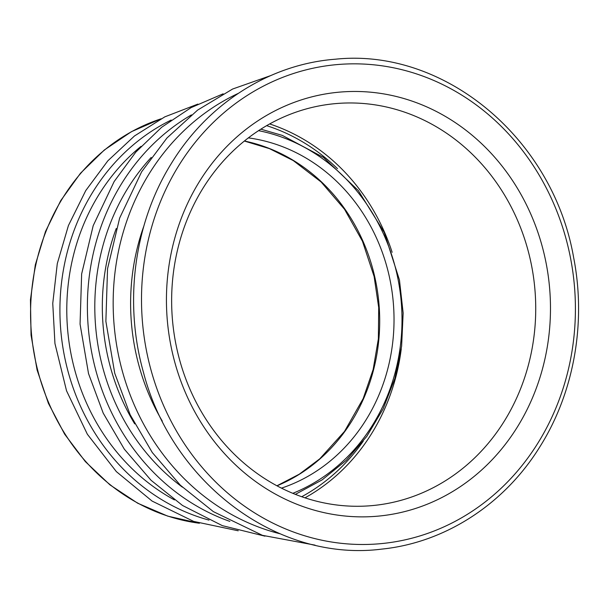 <?xml version="1.0" encoding="UTF-8"?>
<svg xmlns="http://www.w3.org/2000/svg" width="609" height="609" viewBox="0 0 609 609"><rect width="100%" height="100%" fill="white"/><g stroke="black" fill="none" stroke-linecap="round" stroke-linejoin="round"><path stroke-width="0.91" d="M248.365 137.885A179.708 161.933 -95.4 0 1 390.438 281.967A179.708 161.933 -95.4 0 1 281.472 488.136M531.695 266.255A201.823 181.863 -95.4 0 1 372.678 505.554A201.823 181.863 -95.4 0 1 175.674 342.989A201.823 181.863 -95.4 0 1 334.691 103.69A201.823 181.863 -95.4 0 1 531.695 266.255M170.695 344.641A212.884 191.827 84.6 0 0 487.162 464.781A212.884 191.827 84.6 0 0 417.515 103.088A212.884 191.827 84.6 0 0 170.695 344.641M174.448 499.92A207.38 186.864 -95.4 0 1 141.044 146.35M134.703 423.864A207.38 186.864 -95.4 0 1 116.243 228.512M199.234 523.222A207.357 186.841 -95.4 0 1 31.592 335.064A207.357 186.841 -95.4 0 1 161.012 118.824M171.198 120.049A212.198 191.211 84.6 0 0 60.961 332.286A212.198 191.211 84.6 0 0 209.009 520.116M143.861 226.053A212.899 191.843 84.6 0 0 162.291 421.108M279.843 533.728A232.235 209.268 -95.4 0 1 114.309 327.246A232.235 209.268 -95.4 0 1 238.226 93.405M151.215 157.427A212.899 191.843 84.6 0 0 182.38 487.139M229.852 521.395A221.12 199.25 -95.4 0 1 88.472 329.682A221.12 199.25 -95.4 0 1 191.439 114.888M276.988 485.815A179.708 161.933 84.6 0 0 376.111 283.322A179.708 161.933 84.6 0 0 244.399 141.006M258.543 130.661A188.554 169.903 -95.4 0 1 398.24 280.285A188.554 169.903 -95.4 0 1 292.822 493.32M363.223 441.198A199.615 179.868 -95.4 0 1 301.706 496.723M266.628 125.66A199.615 179.868 -95.4 0 1 337.47 168.678M392.143 252.293A201.823 181.863 84.6 0 0 269.65 123.947M304.987 497.835A201.823 181.863 84.6 0 0 401.27 348.797M570.603 258.444A240.532 216.735 84.6 0 0 213.036 122.698A240.532 216.735 84.6 0 0 291.734 531.36A240.532 216.735 84.6 0 0 570.603 258.444M276.935 485.784L299.316 474.175L319.763 458.836L344.496 431.431L363.192 398.568L373.15 369.488L378.372 338.825L378.699 307.507L374.116 276.486L362.446 241.21L344.511 209.245L321.103 181.969L293.249 160.563L269.46 148.634L244.354 141.044M199.379 523.268L167.795 516.15L137.687 503.217L109.94 484.855L85.351 461.607L64.638 434.164L48.393 403.318L37.088 369.975L31.051 335.11L30.45 299.727L35.307 264.854L45.485 231.519L60.694 200.681L80.487 173.245L104.306 150.012L131.453 131.666L161.141 118.755M260.858 129.169L282.348 135.411L323.546 157.465L358.298 190.541L384.195 232.341L399.451 279.957L403.15 313.041L401.613 346.216L394.868 378.486L383.137 408.867L366.763 436.425L346.247 460.328L322.207 479.831L295.373 494.356M197.879 104.093L164.818 116.852L134.482 135.967L107.846 160.814L85.755 190.587L68.414 225.574L57.292 263.606L52.755 303.381L54.947 343.537L66.541 390.811L87.353 434.232L116.349 471.617L152.083 501.07L193.67 521.403L238.21 530.789M223.145 93.809L191.059 107.633L161.659 127.266L135.784 152.143L114.157 181.535L93.2 225.657L81.644 273.959L80.061 324.087L88.518 373.576L103.218 413.153L124.312 449.153L151.062 480.295L182.533 505.485L222.331 525.643L264.953 536.156M270.655 75.615L232.615 89.028L197.651 110.069L166.973 137.977L141.646 171.784L119.653 218.068L107.542 268.744L105.875 321.331L114.743 373.256L130.174 414.775L152.296 452.54L180.355 485.213L213.371 511.636L262.418 535.334L315.028 545.131M573.648 257.622C553.124 138.555 444.288 47.647 335.3 59.218C269.566 64.219 207.57 103.751 171.243 163.646C134.132 223.297 123.642 302.11 143.404 372.152C172.088 483.417 278.328 562.495 381.919 549.09C445.324 542.604 504.64 504.039 540.122 446.397C574.043 392.447 586.421 322.595 573.648 257.622"/></g></svg>
